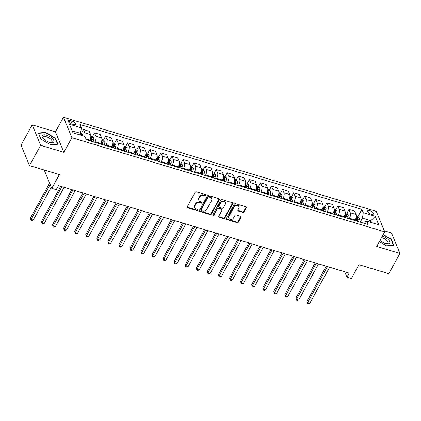 <?xml version="1.0" encoding="UTF-8"?>
<svg xmlns="http://www.w3.org/2000/svg" width="421" height="421" viewBox="0 0 421 421"><rect width="100%" height="100%" fill="white"/><g stroke="black" fill="none" stroke-linecap="round" stroke-linejoin="round"><path stroke-width="0.63" d="M205.964 195.407A0.7 0.563 157.6 0 0 205.664 194.665L196.433 191.892A1 0.805 157.6 0 0 195.128 192.423L187.25 206.753A1 0.805 157.6 0 0 187.682 207.811L196.912 210.589A0.7 0.563 157.6 0 0 197.523 209.474L196.328 209.116A3.194 2.584 157.6 0 1 194.776 207.785A3.194 2.584 157.6 0 1 194.949 205.732L195.607 204.538A3.194 2.584 157.6 0 1 199.786 202.827L200.98 203.185A0.7 0.563 157.6 0 0 201.596 202.069L200.401 201.712A3.194 2.584 157.6 0 1 198.849 200.385A3.194 2.584 157.6 0 1 199.022 198.328L199.675 197.133A3.194 2.584 157.6 0 1 203.859 195.423L205.053 195.781A0.7 0.563 157.6 0 0 205.964 195.407M198.849 200.385L198.617 199.833A3.194 2.584 157.6 0 1 198.791 197.775L199.449 196.581A3.194 2.584 157.6 0 1 203.627 194.87L204.822 195.228A0.7 0.563 157.6 0 0 205.79 194.723M187.145 207.095A1 0.805 157.6 0 0 187.45 207.258L196.681 210.037A0.7 0.563 157.6 0 0 197.649 209.532M194.776 207.785L194.549 207.232A3.194 2.584 157.6 0 1 194.723 205.18L195.376 203.985A3.194 2.584 157.6 0 1 199.559 202.275L200.754 202.633A0.7 0.563 157.6 0 0 201.722 202.127M369.801 210.647A3.252 1.347 28.8 0 0 367.675 210.847A3.252 1.347 28.8 0 0 371.259 214.184A3.252 1.347 28.8 0 0 373.38 213.984A3.252 1.347 28.8 0 0 369.801 210.647M242.733 212.363A1 0.805 157.6 0 0 244.043 211.831L246.253 207.811A1 0.805 157.6 0 0 245.822 206.753L235.571 203.664A1 0.805 157.6 0 0 234.265 204.201L226.382 218.531A1 0.805 157.6 0 0 226.814 219.588L237.065 222.672A1 0.805 157.6 0 0 238.375 222.141L241.044 217.283A1 0.805 157.6 0 0 240.612 216.226L236.223 214.905A1 0.805 157.6 0 0 234.918 215.441L233.592 217.846A2.668 2.158 157.6 0 1 231.082 219.383A2.668 2.158 157.6 0 1 228.803 218.167A2.668 2.158 157.6 0 1 228.945 216.452L234.134 207.016A2.668 2.158 157.6 0 1 236.644 205.48A2.668 2.158 157.6 0 1 238.923 206.695A2.668 2.158 157.6 0 1 238.781 208.416L237.918 209.984A1 0.805 157.6 0 0 238.349 211.042L242.733 212.363L242.507 211.81A1 0.805 157.6 0 0 243.812 211.279L246.022 207.258A1 0.805 157.6 0 0 246.127 206.916M40.632 145.308L63.866 152.297L55.43 131.852L32.196 124.863L40.632 145.308L29.486 165.585L59.356 174.573L51.772 188.361L56.198 189.692L58.43 185.635L349.156 273.118L346.93 277.176L351.351 278.507L358.934 264.72L388.804 273.708L399.95 253.431L391.514 232.987L384.326 230.824M63.866 152.297L71.891 137.699L384.747 231.839L376.716 246.438L399.95 253.431M219.236 199.68A1 0.805 157.6 0 0 218.804 198.623L208.553 195.539A1 0.805 157.6 0 0 207.248 196.07L199.37 210.4A1 0.805 157.6 0 0 199.801 211.458L210.047 214.542A1 0.805 157.6 0 0 211.358 214.01L219.236 199.68L219.004 199.128A1 0.805 157.6 0 0 219.109 198.786M222.062 199.601L232.313 202.685A1 0.805 157.6 0 1 232.745 203.743L224.867 218.073A1 0.805 157.6 0 1 223.556 218.61L219.173 217.289A1 0.805 157.6 0 1 218.741 216.231L221.935 210.421A1 0.805 157.6 0 0 221.504 209.363L218.594 208.484A1 0.805 157.6 0 0 217.289 209.021L213.963 215.073A0.7 0.563 157.6 0 1 212.747 214.705L220.757 200.138A1 0.805 157.6 0 1 222.062 199.601M29.486 165.585L21.05 145.14L32.196 124.863M71.57 123.953L73.517 124.537A3.152 1.305 28.8 0 0 75.569 124.348A3.152 1.305 28.8 0 0 72.102 121.116L70.154 120.527A3.152 1.305 28.8 0 0 68.097 120.722A3.152 1.305 28.8 0 0 71.57 123.953M71.891 137.699L63.455 117.254L376.311 211.395L384.747 231.839M357.934 216.578L361.902 209.358L80.027 124.537L81.406 127.884L69.46 124.284L72.97 132.794L84.916 136.388L86.294 139.735L368.175 224.556L366.796 221.209L364.097 222.246L363.586 223.172M361.902 209.358L363.281 212.7L375.232 216.299L378.742 224.809L366.796 221.209M55.43 131.852L63.455 117.254M344.699 271.777L346.93 277.176M44.205 170.01L51.772 188.361M81.406 127.884L80.532 133.336L79.716 134.825M80.532 133.336L72.149 130.815M370.001 222.177L370.822 220.688L362.413 218.157L360.213 222.156M346.872 213.247L348.967 209.437L354.719 211.168L356.103 214.51A4.068 1.695 106.7 0 1 355.229 219.967L354.903 220.562M348.967 209.437L350.346 212.779A4.068 1.695 106.7 0 1 349.477 218.236L349.151 218.831M335.811 209.921L337.905 206.106L343.657 207.837L345.036 211.184A4.068 1.695 106.7 0 1 344.168 216.636L343.841 217.231M337.905 206.106L339.284 209.453A4.068 1.695 106.7 0 1 338.416 214.905L338.084 215.499M324.749 206.59L326.843 202.78L332.595 204.511L333.974 207.853A4.068 1.695 106.7 0 1 333.106 213.31L332.774 213.905M326.843 202.78L328.222 206.122A4.068 1.695 106.7 0 1 327.349 211.579L327.022 212.173M313.687 203.264L315.782 199.449L321.533 201.18L322.912 204.522A4.068 1.695 106.7 0 1 322.039 209.979L321.712 210.574M315.782 199.449L317.16 202.796A4.068 1.695 106.7 0 1 316.287 208.248L315.96 208.842M302.62 199.933L304.72 196.123L310.472 197.854L311.85 201.196A4.068 1.695 106.7 0 1 310.977 206.648L310.651 207.243M304.72 196.123L306.099 199.465A4.068 1.695 106.7 0 1 305.225 204.916L304.899 205.511M291.558 196.602L293.653 192.792L299.41 194.523L300.789 197.865A4.068 1.695 106.7 0 1 299.915 203.322L299.589 203.917M293.653 192.792L295.037 196.133A4.068 1.695 106.7 0 1 294.163 201.591L293.837 202.185M280.497 193.276L282.591 189.466L288.343 191.197L289.722 194.539A4.068 1.695 106.7 0 1 288.853 199.991L288.527 200.585M282.591 189.466L283.97 192.807A4.068 1.695 106.7 0 1 283.101 198.259L282.775 198.854M269.435 189.945L271.529 186.135L277.281 187.866L278.66 191.208A4.068 1.695 106.7 0 1 277.792 196.665L277.465 197.26M271.529 186.135L272.908 189.476A4.068 1.695 106.7 0 1 272.04 194.934L271.708 195.528M258.373 186.619L260.467 182.803L266.219 184.535L267.598 187.882A4.068 1.695 106.7 0 1 266.725 193.334L266.398 193.928M260.467 182.803L261.846 186.15A4.068 1.695 106.7 0 1 260.973 191.602L260.646 192.197M247.311 183.288L249.406 179.478L255.158 181.209L256.536 184.551A4.068 1.695 106.7 0 1 255.663 190.008L255.337 190.602M249.406 179.478L250.784 182.819A4.068 1.695 106.7 0 1 249.911 188.276L249.585 188.871M236.244 179.962L238.344 176.146L244.096 177.878L245.475 181.219A4.068 1.695 106.7 0 1 244.601 186.677L244.275 187.271M238.344 176.146L239.723 179.493A4.068 1.695 106.7 0 1 238.849 184.945L238.523 185.54M225.182 176.631L227.277 172.82L233.029 174.552L234.413 177.894A4.068 1.695 106.7 0 1 233.539 183.345L233.213 183.94M227.277 172.82L228.656 176.162A4.068 1.695 106.7 0 1 227.787 181.614L227.461 182.209M214.121 173.299L216.215 169.489L221.967 171.221L223.346 174.562A4.068 1.695 106.7 0 1 222.477 180.02L222.151 180.614M216.215 169.489L217.594 172.831A4.068 1.695 106.7 0 1 216.726 178.288L216.394 178.883M203.059 169.973L205.153 166.163L210.905 167.895L212.284 171.236A4.068 1.695 106.7 0 1 211.416 176.688L211.084 177.283M205.153 166.163L206.532 169.505A4.068 1.695 106.7 0 1 205.659 174.957L205.332 175.552M191.997 166.642L194.092 162.832L199.843 164.564L201.222 167.905A4.068 1.695 106.7 0 1 200.349 173.363L200.022 173.957M194.092 162.832L195.47 166.174A4.068 1.695 106.7 0 1 194.597 171.631L194.27 172.226M180.93 163.316L183.03 159.501L188.782 161.232L190.16 164.579A4.068 1.695 106.7 0 1 189.287 170.031L188.961 170.626M183.03 159.501L184.409 162.848A4.068 1.695 106.7 0 1 183.535 168.3L183.209 168.895M169.868 159.985L171.963 156.175L177.72 157.907L179.099 161.248A4.068 1.695 106.7 0 1 178.225 166.705L177.899 167.3M171.963 156.175L173.347 159.517A4.068 1.695 106.7 0 1 172.473 164.974L172.147 165.569M158.806 156.659L160.901 152.844L166.653 154.575L168.037 157.917A4.068 1.695 106.7 0 1 167.163 163.374L166.837 163.969M160.901 152.844L162.28 156.191A4.068 1.695 106.7 0 1 161.411 161.643L161.085 162.238M147.745 153.328L149.839 149.518L155.591 151.25L156.97 154.591A4.068 1.695 106.7 0 1 156.102 160.043L155.775 160.638M149.839 149.518L151.218 152.86A4.068 1.695 106.7 0 1 150.35 158.312L150.018 158.906M136.683 149.997L138.777 146.187L144.529 147.918L145.908 151.26A4.068 1.695 106.7 0 1 145.04 156.717L144.708 157.312M138.777 146.187L140.156 149.529A4.068 1.695 106.7 0 1 139.283 154.986L138.956 155.581M125.621 146.671L127.716 142.861L133.468 144.592L134.846 147.934A4.068 1.695 106.7 0 1 133.973 153.386L133.646 153.981M127.716 142.861L129.094 146.203A4.068 1.695 106.7 0 1 128.221 151.655L127.895 152.249M114.554 143.34L116.654 139.53L122.406 141.261L123.785 144.603A4.068 1.695 106.7 0 1 122.911 150.06L122.585 150.655M116.654 139.53L118.033 142.872A4.068 1.695 106.7 0 1 117.159 148.329L116.833 148.923M103.492 140.014L105.587 136.199L111.344 137.93L112.723 141.277A4.068 1.695 106.7 0 1 111.849 146.729L111.523 147.324M105.587 136.199L106.966 139.546A4.068 1.695 106.7 0 1 106.097 144.998L105.771 145.592M92.431 136.683L94.525 132.873L100.277 134.604L101.656 137.946A4.068 1.695 106.7 0 1 100.787 143.403L100.461 143.998M94.525 132.873L95.904 136.215A4.068 1.695 106.7 0 1 95.035 141.672L94.709 142.266M81.369 133.357L83.463 129.542L89.215 131.273L90.594 134.615A4.068 1.695 106.7 0 1 89.726 140.072L89.394 140.667M371.638 222.667L370.822 220.688L375.232 216.299M83.463 129.542L84.842 132.889A4.068 1.695 106.7 0 1 84.763 136.346M90.747 139.751L91.32 138.698M101.808 143.077L102.387 142.03M112.87 146.408L113.449 145.356M123.932 149.734L124.511 148.687M134.994 153.065L135.573 152.018M146.061 156.396L146.634 155.344M157.122 159.722L157.696 158.675M168.184 163.053L168.763 162.001M179.246 166.379L179.825 165.332M190.308 169.71L190.887 168.658M201.375 173.036L201.948 171.989M212.437 176.367L213.01 175.32M223.498 179.699L224.077 178.646M234.56 183.024L235.139 181.977M245.622 186.356L246.201 185.303M256.684 189.682L257.263 188.634M267.751 193.013L268.324 191.96M278.813 196.339L279.386 195.291M289.874 199.67L290.453 198.623M300.936 203.001L301.515 201.948M311.998 206.327L312.577 205.28M323.065 209.658L323.638 208.605M334.127 212.984L334.7 211.937M345.188 216.315L345.767 215.263M356.25 219.641L356.829 218.594M362.413 218.157L363.281 212.7M50.683 144.771L57.951 144.261L55.414 138.104L45.6 132.457L38.332 132.962L40.874 139.119L50.683 144.771M379.332 241.68L386.546 245.838L393.814 245.327L391.277 239.17L383.252 234.55M45.4 132.826L45.6 132.457M55.188 138.509L55.414 138.104M391.056 239.575L391.277 239.17M199.265 210.742A1 0.805 157.6 0 0 199.57 210.905L209.821 213.989A1 0.805 157.6 0 0 211.126 213.458L219.004 199.128M208.895 196.939A0.7 0.563 157.6 0 0 207.979 197.312L201.064 209.89A0.7 0.563 157.6 0 0 201.37 210.632L202.627 211.01A3.194 2.584 157.6 0 0 206.806 209.3L211.537 200.701A3.194 2.584 157.6 0 0 211.705 198.649A3.194 2.584 157.6 0 0 210.153 197.317L208.895 196.939L208.669 196.386A0.7 0.563 157.6 0 0 207.753 196.76L207.979 197.312M201.028 210.342L200.801 209.79A0.7 0.563 157.6 0 1 200.838 209.337L207.753 196.76M211.705 198.649L211.479 198.096A3.194 2.584 157.6 0 0 209.926 196.765L210.153 197.317M208.669 196.386L209.926 196.765M218.636 216.568A1 0.805 157.6 0 0 218.941 216.736L223.33 218.057A1 0.805 157.6 0 0 224.635 217.52L232.513 203.19A1 0.805 157.6 0 0 232.618 202.854M221.988 209.779L221.762 209.226A1 0.805 157.6 0 0 221.278 208.811L218.367 207.932A1 0.805 157.6 0 0 217.057 208.469L213.731 214.521L213.963 215.073M212.689 214.836A0.7 0.563 157.6 0 0 213.731 214.521M225.251 204.39A2.668 2.158 157.6 0 0 225.393 202.669A2.668 2.158 157.6 0 0 223.114 201.454A2.668 2.158 157.6 0 0 220.604 202.99L218.778 206.316A1 0.805 157.6 0 0 219.204 207.374L222.114 208.248A1 0.805 157.6 0 0 223.425 207.711L225.251 204.39M225.393 202.669L225.167 202.117A2.668 2.158 157.6 0 0 222.888 200.901A2.668 2.158 157.6 0 0 220.372 202.438L220.604 202.99M218.72 206.958L218.494 206.406A1 0.805 157.6 0 1 218.546 205.764L220.372 202.438M237.812 210.326A1 0.805 157.6 0 0 238.118 210.489L242.507 211.81M238.923 206.695L238.696 206.143A2.668 2.158 157.6 0 0 236.418 204.927A2.668 2.158 157.6 0 0 233.908 206.464L234.134 207.016M228.803 218.167L228.577 217.615A2.668 2.158 157.6 0 1 228.719 215.899L233.908 206.464M226.282 218.873A1 0.805 157.6 0 0 226.587 219.036L236.839 222.12A1 0.805 157.6 0 0 238.144 221.588L240.817 216.731A1 0.805 157.6 0 0 240.917 216.389M80.585 133.031L82.584 134.599A2.694 1.126 106.7 0 1 82.711 135.725M49.62 183.135L30.433 218.036L31.001 219.415L33.212 220.083L51.294 187.192M79.964 134.367A2.694 1.126 106.7 0 1 79.969 134.904M81.032 135.22A2.694 1.126 -73.3 0 0 81.021 134.609C80.564 133.946 80.211 133.836 79.958 134.288M50.188 184.514L31.001 219.415L30.912 220.257L30.433 218.036M33.212 220.083L31.796 220.525L30.912 220.257M90.815 136.109L92.31 136.557L93.651 137.93A2.694 1.126 106.7 0 1 93.609 140.098L93.178 141.803M60.75 186.335L41.495 221.367L42.063 222.746L44.273 223.414L64.103 187.345M91.499 141.298L91.931 139.593A2.694 1.126 -73.3 0 0 92.083 137.941C91.625 137.272 91.273 137.167 91.02 137.62A2.694 1.126 106.7 0 1 90.868 139.272L90.436 140.977M92.083 137.941L91.441 139.104A1.374 0.574 106.7 0 1 91.362 139.567L90.968 141.14M61.892 186.677L42.063 222.746L41.979 223.588L41.495 221.367M44.273 223.414L42.863 223.851L41.979 223.588M101.877 139.435L103.371 139.888L104.713 141.261A2.694 1.126 106.7 0 1 104.671 143.424L104.24 145.134M71.812 189.666L52.557 224.693L53.125 226.077L55.34 226.74L75.17 190.671M102.561 144.629L102.992 142.919A2.694 1.126 -73.3 0 0 103.145 141.267C102.692 140.603 102.335 140.498 102.082 140.946A2.694 1.126 106.7 0 1 101.929 142.598L101.498 144.308M103.145 141.267L102.503 142.435A1.374 0.574 106.7 0 1 102.424 142.898L102.029 144.466M72.954 190.008L53.125 226.077L53.041 226.914L52.557 224.693M55.34 226.74L53.925 227.182L53.041 226.914M112.939 142.766L114.433 143.214L115.775 144.587A2.694 1.126 106.7 0 1 115.733 146.755L115.301 148.46M82.879 192.992L63.618 228.024L64.187 229.403L66.402 230.071L86.231 194.002M113.623 147.955L114.054 146.25A2.694 1.126 -73.3 0 0 114.207 144.598C113.754 143.929 113.396 143.824 113.149 144.277A2.694 1.126 106.7 0 1 112.991 145.929L112.56 147.634M114.207 144.598L113.57 145.761A1.374 0.574 106.7 0 1 113.486 146.224L113.091 147.797M84.016 193.334L64.187 229.403L64.103 230.245L63.618 228.024M66.402 230.071L64.987 230.508L64.103 230.245M124 146.098L125.495 146.545L126.837 147.918A2.694 1.126 106.7 0 1 126.8 150.081L126.368 151.792M93.941 196.323L74.68 231.35L75.254 232.734L77.464 233.397L97.293 197.328M124.684 151.286L125.116 149.576A2.694 1.126 -73.3 0 0 125.274 147.924C124.816 147.261 124.463 147.155 124.211 147.608A2.694 1.126 106.7 0 1 124.053 149.26L123.621 150.965M125.274 147.924L124.632 149.092A1.374 0.574 106.7 0 1 124.553 149.555L124.153 151.123M95.078 196.665L75.254 232.734L75.164 233.571L74.68 231.35M77.464 233.397L76.048 233.839L75.164 233.571M52.293 138.477A6.61 2.736 28.8 0 0 44.089 134.788A6.61 2.736 28.8 0 0 43.447 138.704A6.61 2.736 28.8 0 0 43.81 139.072A6.61 2.736 28.8 0 0 50.578 142.624A6.61 2.736 28.8 0 0 52.293 138.477M50.02 142.503A5.005 2.073 28.8 0 0 52.03 141.924A5.005 2.073 28.8 0 0 50.857 139.288A5.005 2.073 28.8 0 0 46.421 136.767A5.005 2.073 28.8 0 0 43.263 137.104A5.005 2.073 28.8 0 0 43.852 139.109M40.974 139.177L38.548 133.304L45.589 132.81L55.098 138.283L57.556 144.25L50.62 144.735M380.01 240.444A6.61 2.736 28.8 0 0 385.399 243.433A6.61 2.736 28.8 0 0 386.441 243.691A6.61 2.736 28.8 0 0 389.504 241.228A6.61 2.736 28.8 0 0 382.436 236.249A6.61 2.736 28.8 0 0 382.336 236.218M385.883 243.564A5.005 2.073 28.8 0 0 387.894 242.991A5.005 2.073 28.8 0 0 382.389 237.86A5.005 2.073 28.8 0 0 381.547 237.655M383.105 234.823L390.962 239.349L393.425 245.311L386.483 245.801M135.062 149.423L136.562 149.876L137.899 151.244A2.694 1.126 106.7 0 1 137.862 153.412L137.43 155.123M105.003 199.649L85.742 234.681L86.316 236.06L88.526 236.728L108.355 200.659M135.746 154.612L136.178 152.907A2.694 1.126 -73.3 0 0 136.336 151.255C135.878 150.592 135.525 150.481 135.273 150.934A2.694 1.126 106.7 0 1 135.115 152.586L134.683 154.296M136.336 151.255L135.694 152.423A1.374 0.574 106.7 0 1 135.615 152.886L135.215 154.454M106.145 199.991L86.316 236.06L86.226 236.902L85.742 234.681M88.526 236.728L87.11 237.17L86.226 236.902M146.129 152.755L147.624 153.202L148.96 154.575A2.694 1.126 106.7 0 1 148.923 156.744L148.492 158.449M116.064 202.98L96.809 238.007L97.377 239.391L99.588 240.054L119.417 203.99M146.808 157.943L147.239 156.233A2.694 1.126 -73.3 0 0 147.397 154.581C146.94 153.918 146.587 153.812 146.334 154.265A2.694 1.126 106.7 0 1 146.182 155.917L145.75 157.622M147.397 154.581L146.755 155.749A1.374 0.574 106.7 0 1 146.676 156.212L146.282 157.786M117.206 203.322L97.377 239.391L97.288 240.228L96.809 238.007M99.588 240.054L98.177 240.496L97.288 240.228M157.191 156.08L158.685 156.533L160.027 157.901A2.694 1.126 106.7 0 1 159.985 160.069L159.554 161.78M127.126 206.306L107.871 241.338L108.439 242.717L110.655 243.385L130.478 207.316M157.875 161.275L158.307 159.564A2.694 1.126 -73.3 0 0 158.459 157.912C158.001 157.249 157.649 157.138 157.396 157.591A2.694 1.126 106.7 0 1 157.244 159.243L156.812 160.954M158.459 157.912L157.817 159.08A1.374 0.574 106.7 0 1 157.738 159.543L157.343 161.111M128.268 206.653L108.439 242.717L108.355 243.559L107.871 241.338M110.655 243.385L109.239 243.827L108.355 243.559M168.253 159.412L169.747 159.859L171.089 161.232A2.694 1.126 106.7 0 1 171.047 163.401L170.616 165.106M138.188 209.637L118.933 244.669L119.501 246.048L121.716 246.717L141.545 210.647M168.937 164.6L169.368 162.895A2.694 1.126 -73.3 0 0 169.521 161.243C169.068 160.575 168.71 160.469 168.463 160.922A2.694 1.126 106.7 0 1 168.305 162.574L167.874 164.279M169.521 161.243L168.879 162.406A1.374 0.574 106.7 0 1 168.8 162.869L168.405 164.443M139.33 209.979L119.501 246.048L119.417 246.89L118.933 244.669M121.716 246.717L120.301 247.153L119.417 246.89M179.314 162.738L180.809 163.19L182.151 164.564A2.694 1.126 106.7 0 1 182.114 166.727L181.683 168.437M149.255 212.968L129.994 247.995L130.563 249.379L132.778 250.042L152.607 213.973M179.999 167.932L180.43 166.221A2.694 1.126 -73.3 0 0 180.588 164.569C180.13 163.906 179.778 163.801 179.525 164.248A2.694 1.126 106.7 0 1 179.367 165.9L178.936 167.611M180.588 164.569L179.946 165.737A1.374 0.574 106.7 0 1 179.862 166.2L179.467 167.769M150.392 213.31L130.563 249.379L130.478 250.216L129.994 247.995M132.778 250.042L131.363 250.484L130.478 250.216M190.376 166.069L191.871 166.516L193.213 167.89A2.694 1.126 106.7 0 1 193.176 170.058L192.744 171.763M160.317 216.294L141.056 251.326L141.63 252.705L143.84 253.374L163.669 217.304M191.06 171.258L191.492 169.552A2.694 1.126 -73.3 0 0 191.65 167.9C191.192 167.232 190.839 167.126 190.587 167.579A2.694 1.126 106.7 0 1 190.429 169.231L189.997 170.937M191.65 167.9L191.008 169.063A1.374 0.574 106.7 0 1 190.929 169.526L190.529 171.1M161.459 216.636L141.63 252.705L141.54 253.547L141.056 251.326M143.84 253.374L142.424 253.81L141.54 253.547M201.443 169.4L202.938 169.847L204.274 171.221A2.694 1.126 106.7 0 1 204.238 173.384L203.806 175.094M171.379 219.625L152.123 254.652L152.691 256.036L154.902 256.699L174.731 220.63M202.122 174.589L202.554 172.878A2.694 1.126 -73.3 0 0 202.712 171.226C202.254 170.563 201.901 170.458 201.648 170.91A2.694 1.126 106.7 0 1 201.496 172.563L201.064 174.268M202.712 171.226L202.069 172.394A1.374 0.574 106.7 0 1 201.991 172.857L201.591 174.426M172.521 219.967L152.691 256.036L152.602 256.873L152.123 254.652M154.902 256.699L153.486 257.142L152.602 256.873M212.505 172.726L214 173.178L215.341 174.547A2.694 1.126 106.7 0 1 215.299 176.715L214.868 178.425M182.44 222.951L163.185 257.984L163.753 259.362L165.963 260.031L185.793 223.961M213.189 177.915L213.621 176.21A2.694 1.126 -73.3 0 0 213.773 174.557C213.315 173.894 212.963 173.784 212.71 174.236A2.694 1.126 106.7 0 1 212.558 175.889L212.126 177.599M213.773 174.557L213.131 175.725A1.374 0.574 106.7 0 1 213.052 176.189L212.658 177.757M183.582 223.293L163.753 259.362L163.664 260.204L163.185 257.984M165.963 260.031L164.553 260.473L163.664 260.204M223.567 176.057L225.061 176.504L226.403 177.878A2.694 1.126 106.7 0 1 226.361 180.046L225.93 181.751M193.502 226.282L174.247 261.309L174.815 262.693L177.03 263.357L196.86 227.293M224.251 181.246L224.682 179.535A2.694 1.126 -73.3 0 0 224.835 177.883C224.382 177.22 224.025 177.115 223.772 177.567A2.694 1.126 106.7 0 1 223.619 179.22L223.188 180.925M224.835 177.883L224.193 179.051A1.374 0.574 106.7 0 1 224.114 179.514L223.719 181.088M194.644 226.624L174.815 262.693L174.731 263.53L174.247 261.309M177.03 263.357L175.615 263.799L174.731 263.53M234.629 179.383L236.123 179.835L237.465 181.204A2.694 1.126 106.7 0 1 237.423 183.372L236.991 185.082M204.569 229.608L185.308 264.641L185.877 266.019L188.092 266.688L207.921 230.619M235.313 184.577L235.744 182.867A2.694 1.126 -73.3 0 0 235.897 181.214C235.444 180.551 235.086 180.441 234.839 180.893A2.694 1.126 106.7 0 1 234.681 182.546L234.25 184.256M235.897 181.214L235.26 182.382A1.374 0.574 106.7 0 1 235.176 182.846L234.781 184.414M205.706 229.955L185.877 266.019L185.793 266.861L185.308 264.641M188.092 266.688L186.677 267.13L185.793 266.861M245.69 182.714L247.185 183.161L248.527 184.535A2.694 1.126 106.7 0 1 248.49 186.703L248.058 188.408M215.631 232.939L196.37 267.972L196.944 269.351L199.154 270.019L218.983 233.95M246.374 187.903L246.806 186.198A2.694 1.126 -73.3 0 0 246.964 184.545C246.506 183.877 246.153 183.772 245.901 184.224A2.694 1.126 106.7 0 1 245.743 185.877L245.311 187.582M246.964 184.545L246.322 185.708A1.374 0.574 106.7 0 1 246.243 186.171L245.843 187.745M216.768 233.281L196.944 269.351L196.854 270.193L196.37 267.972M199.154 270.019L197.738 270.456L196.854 270.193M256.752 186.04L258.247 186.492L259.589 187.866A2.694 1.126 106.7 0 1 259.552 190.029L259.12 191.739M226.693 236.27L207.432 271.298L208.006 272.682L210.216 273.345L230.045 237.276M257.436 191.234L257.868 189.524A2.694 1.126 -73.3 0 0 258.026 187.871C257.568 187.208 257.215 187.103 256.963 187.55A2.694 1.126 106.7 0 1 256.805 189.203L256.373 190.913M258.026 187.871L257.384 189.04A1.374 0.574 106.7 0 1 257.305 189.503L256.905 191.071M227.835 236.613L208.006 272.682L207.916 273.518L207.432 271.298M210.216 273.345L208.8 273.787L207.916 273.518M267.819 189.371L269.314 189.818L270.65 191.192A2.694 1.126 106.7 0 1 270.614 193.36L270.182 195.065M237.754 239.596L218.499 274.629L219.067 276.008L221.278 276.676L241.107 240.607M268.498 194.56L268.93 192.855A2.694 1.126 -73.3 0 0 269.087 191.202C268.63 190.534 268.277 190.429 268.024 190.881A2.694 1.126 106.7 0 1 267.872 192.534L267.44 194.239M269.087 191.202L268.445 192.365A1.374 0.574 106.7 0 1 268.366 192.829L267.972 194.402M238.896 239.938L219.067 276.008L218.978 276.85L218.499 274.629M221.278 276.676L219.867 277.113L218.978 276.85M278.881 192.702L280.375 193.15L281.717 194.523A2.694 1.126 106.7 0 1 281.675 196.686L281.244 198.396M248.816 242.928L229.561 277.955L230.129 279.339L232.345 280.002L252.168 243.933M279.565 197.891L279.997 196.181A2.694 1.126 -73.3 0 0 280.149 194.528C279.691 193.865 279.339 193.76 279.086 194.213A2.694 1.126 106.7 0 1 278.934 195.865L278.502 197.57M280.149 194.528L279.507 195.697A1.374 0.574 106.7 0 1 279.428 196.16L279.034 197.728M249.958 243.27L230.129 279.339L230.045 280.175L229.561 277.955M232.345 280.002L230.929 280.444L230.045 280.175M289.943 196.028L291.437 196.481L292.779 197.849A2.694 1.126 106.7 0 1 292.737 200.017L292.306 201.727M259.878 246.253L240.623 281.286L241.191 282.665L243.406 283.333L263.236 247.264M290.627 201.217L291.058 199.512A2.694 1.126 -73.3 0 0 291.211 197.859C290.758 197.196 290.401 197.086 290.153 197.538A2.694 1.126 106.7 0 1 289.995 199.191L289.564 200.901M291.211 197.859L290.569 199.028A1.374 0.574 106.7 0 1 290.49 199.491L290.095 201.059M261.02 246.595L241.191 282.665L241.107 283.507L240.623 281.286M243.406 283.333L241.991 283.775L241.107 283.507M301.004 199.359L302.499 199.807L303.841 201.18A2.694 1.126 106.7 0 1 303.799 203.348L303.373 205.053M270.945 249.585L251.684 284.612L252.253 285.996L254.468 286.659L274.297 250.595M301.689 204.548L302.12 202.838A2.694 1.126 -73.3 0 0 302.278 201.185C301.82 200.522 301.468 200.417 301.215 200.87A2.694 1.126 106.7 0 1 301.057 202.522L300.626 204.227M302.278 201.185L301.636 202.354A1.374 0.574 106.7 0 1 301.552 202.817L301.157 204.39M272.082 249.927L252.253 285.996L252.168 286.833L251.684 284.612M254.468 286.659L253.053 287.101L252.168 286.833M312.066 202.685L313.561 203.138L314.903 204.506A2.694 1.126 106.7 0 1 314.866 206.674L314.434 208.384M282.007 252.91L262.746 287.943L263.32 289.322L265.53 289.99L285.359 253.921M312.75 207.879L313.182 206.169A2.694 1.126 -73.3 0 0 313.34 204.517C312.882 203.853 312.529 203.743 312.277 204.196A2.694 1.126 106.7 0 1 312.119 205.848L311.687 207.558M313.34 204.517L312.698 205.685A1.374 0.574 106.7 0 1 312.619 206.148L312.219 207.716M283.149 253.258L263.32 289.322L263.23 290.164L262.746 287.943M265.53 289.99L264.114 290.432L263.23 290.164M323.128 206.016L324.628 206.464L325.965 207.837A2.694 1.126 106.7 0 1 325.928 210.005L325.496 211.71M293.069 256.242L273.808 291.274L274.381 292.653L276.592 293.321L296.421 257.252M323.812 211.205L324.244 209.5A2.694 1.126 -73.3 0 0 324.402 207.848C323.944 207.179 323.591 207.074 323.339 207.527A2.694 1.126 106.7 0 1 323.186 209.179L322.754 210.884M324.402 207.848L323.76 209.011A1.374 0.574 106.7 0 1 323.681 209.474L323.281 211.047M294.211 256.584L274.381 292.653L274.292 293.495L273.808 291.274M276.592 293.321L275.176 293.758L274.292 293.495M334.195 209.342L335.69 209.795L337.032 211.168A2.694 1.126 106.7 0 1 336.989 213.331L336.558 215.042M304.13 259.573L284.875 294.6L285.443 295.984L287.654 296.647L307.483 260.578M334.879 214.536L335.305 212.826A2.694 1.126 -73.3 0 0 335.463 211.174C335.005 210.511 334.653 210.405 334.4 210.853A2.694 1.126 106.7 0 1 334.248 212.505L333.816 214.215M335.463 211.174L334.821 212.342A1.374 0.574 106.7 0 1 334.742 212.805L334.348 214.373M305.272 259.915L285.443 295.984L285.354 296.821L284.875 294.6M287.654 296.647L286.243 297.089L285.354 296.821M345.257 212.673L346.751 213.121L348.093 214.494A2.694 1.126 106.7 0 1 348.051 216.662L347.62 218.367M315.192 262.899L295.937 297.931L296.505 299.31L298.721 299.978L318.55 263.909M345.941 217.862L346.372 216.157A2.694 1.126 -73.3 0 0 346.525 214.505C346.073 213.836 345.715 213.731 345.462 214.184A2.694 1.126 106.7 0 1 345.309 215.836L344.878 217.541M346.525 214.505L345.883 215.668A1.374 0.574 106.7 0 1 345.804 216.131L345.409 217.704M316.334 263.241L296.505 299.31L296.421 300.152L295.937 297.931M298.721 299.978L297.305 300.415L296.421 300.152M356.319 216.005L357.813 216.452L359.155 217.825A2.694 1.126 106.7 0 1 359.113 219.988L358.681 221.699M326.259 266.23L306.998 301.257L307.567 302.641L309.782 303.304L329.611 267.235M357.003 221.193L357.434 219.483A2.694 1.126 -73.3 0 0 357.587 217.831C357.134 217.168 356.776 217.062 356.529 217.515A2.694 1.126 106.7 0 1 356.371 219.167L355.94 220.872M357.587 217.831L356.945 218.999A1.374 0.574 106.7 0 1 356.866 219.462L356.471 221.03M327.396 266.572L307.567 302.641L307.483 303.478L306.998 301.257M309.782 303.304L308.367 303.746L307.483 303.478M355.229 219.967L349.477 218.236M344.168 216.636L338.416 214.905M333.106 213.31L327.349 211.579M322.039 209.979L316.287 208.248M310.977 206.648L305.225 204.916M299.915 203.322L294.163 201.591M288.853 199.991L283.101 198.259M277.792 196.665L272.04 194.934M266.725 193.334L260.973 191.602M255.663 190.008L249.911 188.276M244.601 186.677L238.849 184.945M233.539 183.345L227.787 181.614M222.477 180.02L216.726 178.288M211.416 176.688L205.659 174.957M200.349 173.363L194.597 171.631M189.287 170.031L183.535 168.3M178.225 166.705L172.473 164.974M167.163 163.374L161.411 161.643M156.102 160.043L150.35 158.312M145.04 156.717L139.283 154.986M133.973 153.386L128.221 151.655M122.911 150.06L117.159 148.329M111.849 146.729L106.097 144.998M100.787 143.403L95.035 141.672M89.726 140.072L85.968 138.941M90.594 134.615L84.842 132.889M101.656 137.946L95.904 136.215M112.723 141.277L106.966 139.546M123.785 144.603L118.033 142.872M134.846 147.934L129.094 146.203M145.908 151.26L140.156 149.529M156.97 154.591L151.218 152.86M168.037 157.917L162.28 156.191M179.099 161.248L173.347 159.517M190.16 164.579L184.409 162.848M201.222 167.905L195.47 166.174M212.284 171.236L206.532 169.505M223.346 174.562L217.594 172.831M234.413 177.894L228.656 176.162M245.475 181.219L239.723 179.493M256.536 184.551L250.784 182.819M267.598 187.882L261.846 186.15M278.66 191.208L272.908 189.476M289.722 194.539L283.97 192.807M300.789 197.865L295.037 196.133M311.85 201.196L306.099 199.465M322.912 204.522L317.16 202.796M333.974 207.853L328.222 206.122M345.036 211.184L339.284 209.453M356.103 214.51L350.346 212.779M69.039 122.564L70.154 120.527M70.717 123.632L72.102 121.116M203.627 194.87L203.859 195.423M199.449 196.581L199.675 197.133M198.791 197.775L199.022 198.328M200.754 202.633L200.98 203.185M199.559 202.275L199.786 202.827M195.376 203.985L195.607 204.538M194.723 205.18L194.949 205.732M196.681 210.037L196.912 210.589M187.45 207.258L187.682 207.811M204.822 195.228L205.053 195.781M211.126 213.458L211.358 214.01M209.821 213.989L210.047 214.542M199.57 210.905L199.801 211.458M200.838 209.337L201.064 209.89M232.513 203.19L232.745 203.743M224.635 217.52L224.867 218.073M223.33 218.057L223.556 218.61M218.941 216.736L219.173 217.289M221.278 208.811L221.504 209.363M218.367 207.932L218.594 208.484M217.057 208.469L217.289 209.021M218.546 205.764L218.778 206.316M238.118 210.489L238.349 211.042M228.719 215.899L228.945 216.452M240.817 216.731L241.044 217.283M238.144 221.588L238.375 222.141M236.839 222.12L237.065 222.672M226.587 219.036L226.814 219.588M246.022 207.258L246.253 207.811M243.812 211.279L244.043 211.831M82.553 134.567L80.237 133.873M80.732 135.13L81.021 134.609M93.615 137.893L90.731 137.03M90.868 139.272L90.189 139.067M93.609 140.098L91.931 139.593M104.676 141.224L101.798 140.356M101.929 142.598L101.251 142.398M104.671 143.424L102.992 142.919M115.743 144.556L112.86 143.687M112.991 145.929L112.312 145.724M115.733 146.755L114.054 146.25M126.805 147.882L123.921 147.013M124.053 149.26L123.379 149.055M126.8 150.081L125.116 149.576M137.867 151.213L134.983 150.344M135.115 152.586L134.441 152.381M137.862 153.412L136.178 152.907M148.929 154.539L146.045 153.67M146.182 155.917L145.503 155.712M148.923 156.744L147.239 156.233M159.991 157.87L157.112 157.001M157.244 159.243L156.565 159.043M159.985 160.069L158.307 159.564M171.052 161.196L168.174 160.333M168.305 162.574L167.626 162.369M171.047 163.401L169.368 162.895M182.119 164.527L179.235 163.658M179.367 165.9L178.693 165.7M182.114 166.727L180.43 166.221M193.181 167.858L190.297 166.99M190.429 169.231L189.755 169.026M193.176 170.058L191.492 169.552M204.243 171.184L201.359 170.316M201.496 172.563L200.817 172.357M204.238 173.384L202.554 172.878M215.305 174.515L212.421 173.647M212.558 175.889L211.879 175.683M215.299 176.715L213.621 176.21M226.366 177.841L223.488 176.973M223.619 179.22L222.941 179.014M226.361 180.046L224.682 179.535M237.433 181.172L234.55 180.304M234.681 182.546L234.002 182.346M237.423 183.372L235.744 182.867M248.495 184.498L245.611 183.635M245.743 185.877L245.069 185.672M248.49 186.703L246.806 186.198M259.557 187.829L256.673 186.961M256.805 189.203L256.131 189.003M259.552 190.029L257.868 189.524M270.619 191.16L267.735 190.292M267.872 192.534L267.193 192.329M270.614 193.36L268.93 192.855M281.681 194.486L278.802 193.618M278.934 195.865L278.255 195.66M281.675 196.686L279.997 196.181M292.742 197.817L289.864 196.949M289.995 199.191L289.316 198.986M292.737 200.017L291.058 199.512M303.809 201.143L300.926 200.275M301.057 202.522L300.383 202.317M303.799 203.348L302.12 202.838M314.871 204.474L311.987 203.606M312.119 205.848L311.445 205.648M314.866 206.674L313.182 206.169M325.933 207.8L323.049 206.937M323.186 209.179L322.507 208.974M325.928 210.005L324.244 209.5M336.995 211.131L334.111 210.263M334.248 212.505L333.569 212.305M336.989 213.331L335.305 212.826M348.056 214.463L345.178 213.594M345.309 215.836L344.631 215.631M348.051 216.662L346.372 216.157M359.124 217.789L356.24 216.92M356.371 219.167L355.692 218.962M359.113 219.988L357.434 219.483"/></g></svg>
